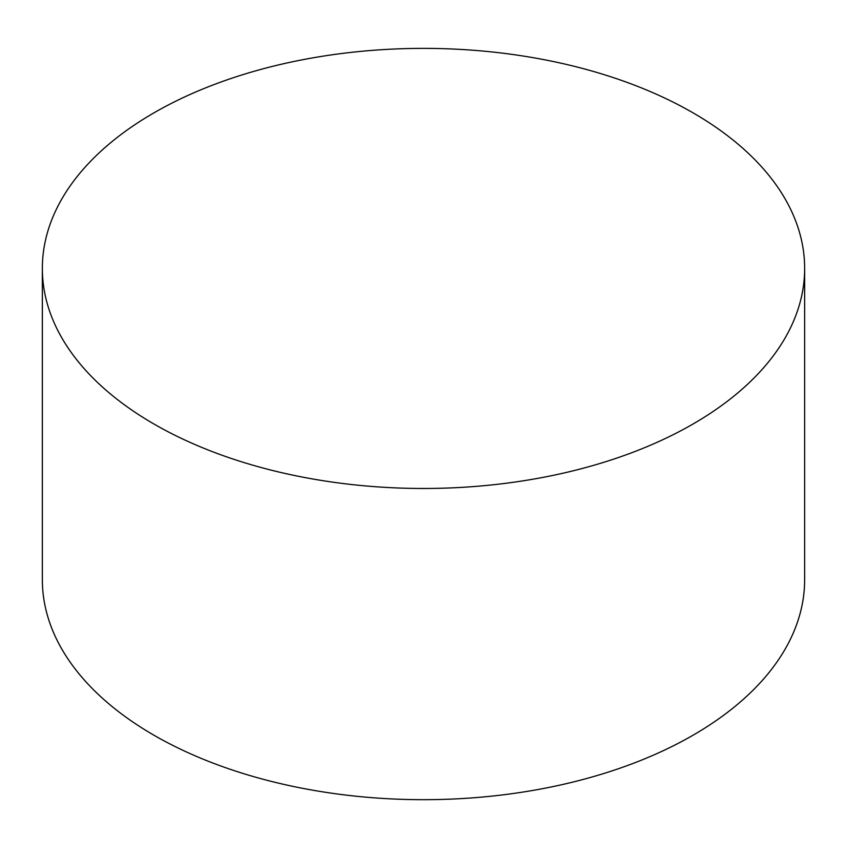<?xml version="1.0" encoding="UTF-8"?>
<svg xmlns="http://www.w3.org/2000/svg" width="847" height="847" viewBox="0 0 847 847"><rect width="100%" height="100%" fill="white"/><g stroke="black" fill="none" stroke-linecap="round" stroke-linejoin="round"><path stroke-width="1.27" d="M153.985 424.029A381.15 220.051 0 0 0 569.364 471.726A381.15 220.051 0 0 0 804.65 268.425A381.15 220.051 0 0 0 423.5 48.374A381.15 220.051 0 0 0 42.35 268.425A381.15 220.051 0 0 0 153.985 424.029M804.65 268.425L804.65 579.634A381.15 220.051 180 0 1 569.364 782.935A381.15 220.051 180 0 1 153.985 735.238A381.15 220.051 180 0 1 42.35 579.634L42.35 268.425"/></g></svg>
